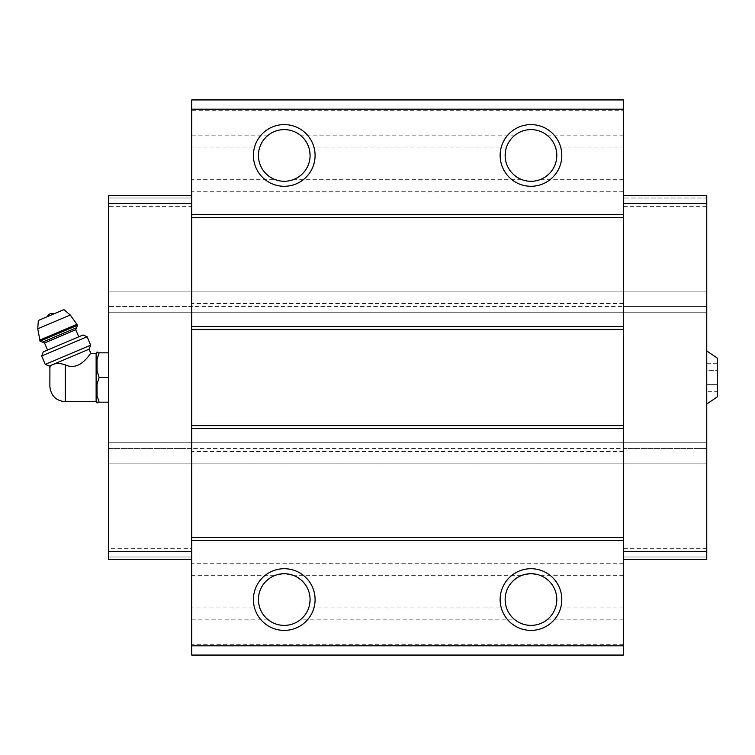 <?xml version="1.0" encoding="UTF-8"?>
<svg xmlns="http://www.w3.org/2000/svg" width="755" height="755" viewBox="0 0 755 755"><rect width="100%" height="100%" fill="white"/><g stroke="black" fill="none" stroke-linecap="round" stroke-linejoin="round"><path stroke-width="0.57" stroke-dasharray="3.77 2.83" d="M717.25 370.375L717.25 384.625L717.25 363.259L717.25 370.375L706.765 370.375L706.765 363.259L706.765 391.741L706.765 370.375L717.25 370.375M717.25 391.741L717.25 384.625L717.25 391.741L706.765 391.741M717.25 396.932L717.25 358.068M49.858 386.286L49.858 368.714M49.311 366.062L51.906 364.958C49.113 367.968 49.113 367.968 51.906 364.958L53.662 364.212C56.776 363.136 60.645 363.344 65.279 364.816C80.436 372.319 91.195 351.613 90.798 353.293C91.213 351.622 80.398 372.319 65.279 364.816L65.279 401.707M96.121 401.707L96.121 353.293M623.498 644.732L191.732 644.732L191.732 655.066L623.498 655.066L623.498 147.046L555.406 147.046C554.925 144.139 552.103 140.175 546.931 135.136A25.83 25.83 0 0 0 515.014 135.136C509.861 140.147 507.03 144.12 506.548 147.046C502.962 161.617 507.822 172.376 521.12 179.331L294.101 179.331C307.398 172.376 312.259 161.617 308.682 147.046C308.2 144.139 305.379 140.175 300.207 135.136A25.83 25.83 0 0 0 268.289 135.136C263.136 140.147 260.305 144.12 259.824 147.046C256.238 161.617 261.098 172.376 274.395 179.331L191.732 179.331L191.732 99.934L623.498 99.934L623.498 110.268L191.732 110.268M623.498 110.268L623.498 147.046M300.207 619.864C305.369 614.853 308.191 610.88 308.682 607.954C312.259 593.383 307.398 582.624 294.101 575.669L284.248 573.715L274.395 575.669C261.098 582.624 256.238 593.383 259.824 607.954C260.296 610.861 263.118 614.825 268.289 619.864A25.83 25.83 0 0 0 300.207 619.864L515.014 619.864A25.83 25.83 0 0 0 546.931 619.864C552.094 614.844 554.916 610.87 555.406 607.954C558.983 593.383 554.123 582.624 540.825 575.669L530.973 573.715L521.12 575.669C507.822 582.624 502.962 593.383 506.548 607.954C507.03 610.87 509.851 614.844 515.014 619.864M623.498 575.669L540.825 575.669M259.824 607.954L191.732 607.954L191.732 644.732M521.12 575.669L294.101 575.669M191.732 607.954L191.732 448.432L108.456 448.432L108.456 291.147L108.456 312.73L108.456 306.568L191.732 306.568L191.732 179.331M274.395 575.669L191.732 575.669M623.498 563.711L191.732 563.711M623.498 451.518L191.732 451.518M706.765 442.27L108.456 442.27L706.765 442.27L706.765 463.853L108.456 463.853L706.765 463.853L706.765 442.27M623.498 559.455L706.765 559.455L623.498 559.455L706.765 559.455L706.765 448.432L623.498 448.432M191.732 306.568L191.732 206.643L108.456 206.643L108.456 306.568L706.765 306.568L706.765 448.432L108.456 448.432L108.456 548.356L191.732 548.356L191.732 448.432M706.765 291.147L108.456 291.147L706.765 291.147M706.765 312.73L108.456 312.73L706.765 312.73M623.498 303.482L191.732 303.482M623.498 206.643L706.765 206.643L706.765 306.568L623.498 306.568M623.498 191.289L191.732 191.289M274.395 179.331C280.964 181.917 287.532 181.917 294.101 179.331M521.12 179.331C527.688 181.917 534.257 181.917 540.825 179.331C554.123 172.376 558.983 161.617 555.406 147.046M623.498 179.331L540.825 179.331M191.732 206.643L191.732 548.356M191.732 195.545L191.732 198.008L191.732 195.545L108.456 195.545L191.732 195.545L108.456 195.545L108.456 198.008L191.732 198.008L108.456 198.008L108.456 195.545L108.456 206.643M191.732 559.455L191.732 556.992L191.732 559.455L108.456 559.455L191.732 559.455L108.456 559.455L108.456 548.356M706.765 548.356L623.498 548.356M706.765 206.643L706.765 195.545L623.498 195.545L706.765 195.545L706.765 198.008L623.498 198.008L706.765 198.008L706.765 195.545L623.498 195.545M706.765 556.992L623.498 556.992L706.765 556.992M706.765 350.981L706.765 404.019L706.765 350.981M108.456 559.455L108.456 556.992L191.732 556.992L108.456 556.992L108.456 559.455M108.456 352.83L108.456 402.17L108.456 352.83L99.122 352.83M97.046 359.474L97.046 370.847L97.046 359.474L97.046 370.847L99.122 377.5L108.456 377.5M97.046 384.153L97.046 395.526L97.046 384.153L97.046 395.526L99.122 402.17L108.456 402.17M97.046 403.028L97.046 402.17M97.046 352.83L97.046 351.972M53.662 364.212L89.052 349.197M54.86 313.448L47.348 316.638L54.86 313.448M38.335 320.469L63.882 309.625M42.506 342.147L76.576 327.689M78.775 336.805L47.546 350.065L78.775 336.805M43.28 351.868L83.031 334.993M41.695 356.011L87.118 336.73M45.262 364.429L90.685 345.148M717.25 384.625L706.765 384.625L717.25 384.625M717.25 363.259L706.765 363.259M506.548 607.954L308.682 607.954M623.498 607.954L555.406 607.954M623.498 619.864L546.931 619.864M259.824 147.046L191.732 147.046M506.548 147.046L308.682 147.046M268.289 135.136L191.732 135.136M515.014 135.136L300.207 135.136M623.498 135.136L546.931 135.136M268.289 619.864L191.732 619.864M37.75 328.793L70.272 314.986M39.647 340.146L77.123 324.244M40.081 341.166L77.557 325.263M44.526 342.968L75.755 329.709"/><path stroke-width="1.13" d="M706.765 350.981L717.25 358.068L717.25 396.932L706.765 404.019M65.279 401.707L65.279 364.816C80.436 372.319 91.195 351.613 90.798 353.293C91.213 351.622 80.398 372.319 65.279 364.816C60.645 363.344 56.776 363.146 53.662 364.212L49.311 366.062L49.915 367.477L49.858 386.286C50.774 395.658 55.917 400.801 65.279 401.707L96.121 401.707L97.046 403.028L97.046 402.17L99.122 402.17L97.046 402.17M49.915 367.477L50.274 366.486M51.906 364.958C49.113 367.968 49.113 367.968 51.906 364.958M53.662 364.212L89.052 349.197L90.798 353.293L96.121 353.293L96.121 401.707M623.498 109.192L191.732 109.192L191.732 99.934L623.498 99.934L623.498 655.066L191.732 655.066L191.732 645.808L623.498 645.808M284.248 124.603A30.842 30.842 0 0 1 310.956 170.866A30.842 30.842 0 0 1 257.54 170.866A30.842 30.842 0 0 1 284.248 124.603M530.973 124.603A30.842 30.842 0 0 1 557.681 170.866A30.842 30.842 0 0 1 504.265 170.866A30.842 30.842 0 0 1 530.973 124.603M191.732 109.192L191.732 645.808M623.498 214.665L191.732 214.665M623.498 217.619L191.732 217.619M623.498 326.424L191.732 326.424M623.498 329.388L191.732 329.388M623.498 425.612L191.732 425.612M623.498 428.576L191.732 428.576M623.498 537.381L191.732 537.381M623.498 540.335L191.732 540.335M530.973 568.713A30.842 30.842 0 0 1 557.681 614.976A30.842 30.842 0 0 1 504.265 614.976A30.842 30.842 0 0 1 530.973 568.713M284.248 568.713A30.842 30.842 0 0 1 310.956 614.976A30.842 30.842 0 0 1 257.54 614.976A30.842 30.842 0 0 1 284.248 568.713M284.248 573.715A25.83 25.83 0 0 1 306.624 612.465A25.83 25.83 0 0 1 261.881 612.465A25.83 25.83 0 0 1 284.248 573.715M530.973 573.715A25.83 25.83 0 0 1 553.349 612.465A25.83 25.83 0 0 1 508.606 612.465A25.83 25.83 0 0 1 530.973 573.715M530.973 129.615A25.83 25.83 0 0 1 553.349 168.365A25.83 25.83 0 0 1 508.606 168.365A25.83 25.83 0 0 1 530.973 129.615M284.248 129.615A25.83 25.83 0 0 1 306.624 168.365A25.83 25.83 0 0 1 261.881 168.365A25.83 25.83 0 0 1 284.248 129.615M623.498 203.557L706.765 203.557L706.765 195.545L623.498 195.545M706.765 203.557L706.765 551.443L623.498 551.443M706.765 551.443L706.765 559.455L623.498 559.455M191.732 203.557L108.456 203.557L108.456 195.545L191.732 195.545M108.456 203.557L108.456 551.443L191.732 551.443M108.456 551.443L108.456 559.455L191.732 559.455M96.121 353.293L97.046 351.972L97.046 352.83L99.122 352.83L97.046 359.474L97.046 370.847L99.122 377.5L97.046 384.153L97.046 395.526L99.122 402.17L108.456 402.17M97.046 384.153L99.122 377.5L108.456 377.5M97.046 359.474L99.122 352.83L108.456 352.83M99.122 352.83L97.046 352.83M47.348 316.638A6.172 6.172 0 0 1 50.5 313.627L54.86 313.448M77.557 325.263L70.272 314.986L63.882 309.625L38.335 320.469L37.75 328.793L40.081 341.166L42.506 342.147L76.576 327.689L77.557 325.263L40.081 341.166M78.775 336.805L75.755 329.709L76.576 327.689M87.118 336.73L83.031 334.993L43.28 351.868L41.695 356.011L45.262 364.429L90.685 345.148L87.118 336.73L41.695 356.011M70.272 314.986L37.75 328.793M77.123 324.244L39.647 340.146M75.755 329.709L44.526 342.968L42.506 342.147M44.526 342.968L47.546 350.065M89.052 349.197L90.685 345.148M49.311 366.062L45.262 364.429"/></g></svg>
